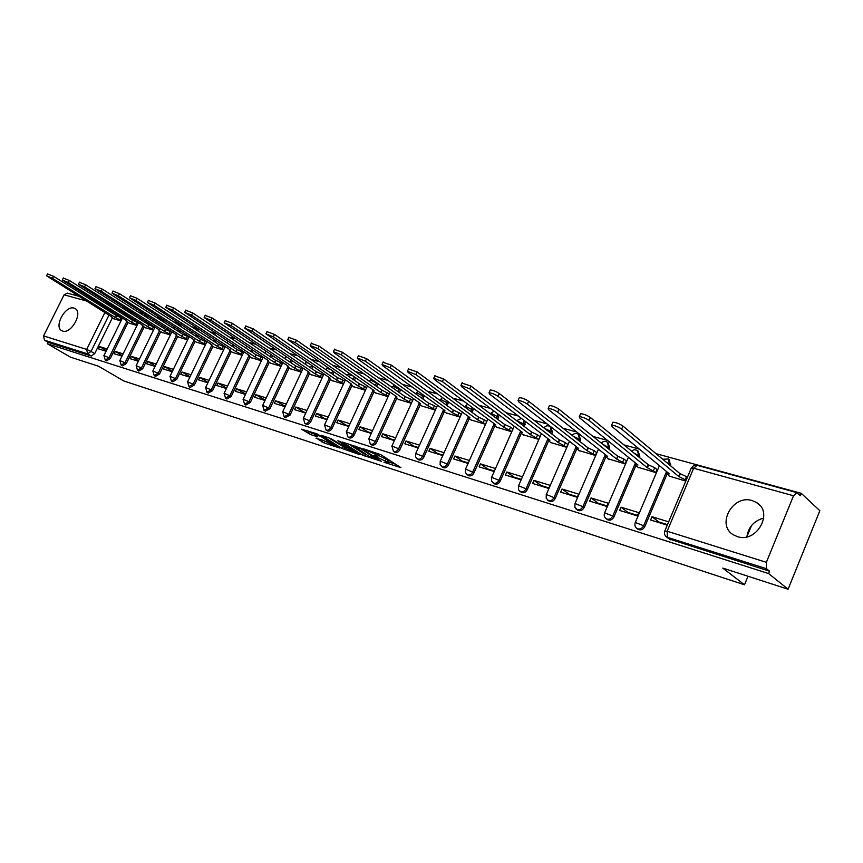 <?xml version="1.0" encoding="UTF-8"?>
<svg xmlns="http://www.w3.org/2000/svg" width="863" height="863" viewBox="0 0 863 863"><rect width="100%" height="100%" fill="white"/><g stroke="black" fill="none" stroke-linecap="round" stroke-linejoin="round"><path stroke-width="1.29" d="M384.003 462.266L400.961 467.681L380.95 454.747L363.032 448.663L375.049 454.154L377.8 456.505L373.722 455.664L387.066 461.899L388.102 463.129L384.003 462.266M131.91 314.046L131.478 312.244M148.102 318.318L146.171 315.707M164.682 322.665L162.719 320.259M181.651 327.109L179.687 324.909M199.019 331.629L197.088 329.688M216.786 336.214L214.93 334.585M234.855 340.799L233.237 339.612M376.548 386.354L377.832 383.56M399.375 392.589L400.734 389.558M422.892 398.997L424.294 395.696M447.099 405.588L448.544 401.975M472.05 412.363L473.474 408.382M497.778 419.342L499.105 414.876M524.305 426.527L525.362 421.403M551.684 433.916L552.46 432.147L550.745 426.926M579.958 441.532L580.637 439.957L578.933 434.693M609.159 449.375L609.742 448.016L608.048 442.719M639.343 457.455L639.817 456.354L638.135 451.025M670.562 465.793L669.246 459.612M737.326 536.592C756.689 543.604 774.154 512.158 756.344 502.428L752.169 500.594C732.687 494.068 715.772 525.243 733.604 534.931L737.326 536.592M62.654 331.058C71.208 334.369 83.301 312.352 75.038 308.533L74.067 308.134C65.448 305.027 53.549 326.85 61.78 330.691L62.654 331.058M316.236 438.059L324.078 442.978L339.914 448.08L316.915 433.798L301.446 429.181L310.788 434.65L317.843 436.861L313.042 433.215L321.025 436.549L335.276 445.988L322.751 440.173L316.074 438.35M793.529 495.761L693.636 468.242L667.153 531.241L766.366 562.32L793.529 495.761L796.776 492.59L800.335 495.664L801.285 493.345L819.85 510.713L788.092 589.224L722.784 568.102L744.499 584.79L123.754 380.961L98.598 366.257L70.486 357.163L47.4 343.787L768.609 573.561L769.569 571.209L766.452 568.695L667.412 537.347L665.556 536.042M788.092 589.224L768.609 573.561M362.568 455.179L381.424 461.327L361.349 448.436L342.082 441.953L362.568 455.179L363.377 453.431L366.797 454.887M359.968 454.682L341.856 448.436L321.295 435.265L331.014 438.684L341.726 445.06L346.786 446.635L337.843 440.777L339.731 441.381L360.119 454.359M763.744 518.08C753.938 520.81 748.318 527.066 746.905 536.851M114.628 313.226L114.143 314.208M112.298 317.94L94.714 353.614L91.036 351.446L87.573 353.841L44.477 340.205L43.56 335.912L64.099 294.812L67.346 293.129M801.285 493.345L656.031 453.668M639.321 449.105L623.96 444.898M607.509 440.41L592.978 436.441M576.775 432.007L563.043 428.253M547.066 423.895L534.089 420.346M518.35 416.042L506.074 412.697M490.551 408.458L478.943 405.286M463.647 401.101L452.676 398.102M437.584 393.981L427.217 391.144M412.331 387.088L402.525 384.402M387.854 380.389L378.587 377.865M364.1 373.906L355.351 371.511M341.058 367.606L332.784 365.351M318.674 361.5L310.874 359.364M296.948 355.556L289.58 353.55M275.826 349.785L268.878 347.886M255.297 344.175L248.749 342.384M235.329 338.728L229.159 337.034M215.912 333.42L210.097 331.834M197.012 328.253L191.543 326.764M178.609 323.226L173.474 321.823M160.691 318.328L155.858 317.012M143.226 313.56L138.695 312.32M126.214 308.911L121.963 307.757M109.623 304.38L105.653 303.291M93.452 299.957L89.73 298.943M77.67 295.653L72.039 294.402M47.4 343.787L48.134 342.331L44.477 340.205M766.366 562.32L766.452 568.695M669.159 476.074L685.805 481.09M668.663 521.856L651.975 516.71L658.868 521.986L667.477 524.65M651.975 516.71L650.594 520.001L667.261 525.168M620.993 507.174L619.612 510.4L637.358 515.901L638.739 512.633L620.993 507.174L627.984 512.417L637.574 515.394M638.016 467.261L655.751 472.568L657.121 469.332L656.484 469.148M591.026 497.94L589.656 501.123L606.818 506.441L608.188 503.226L591.026 497.94L598.102 503.172L607.034 505.934M607.897 458.728L625.049 463.863L626.409 460.68L625.761 460.508M562.029 489.019L560.67 492.137L577.282 497.282L578.642 494.132L562.029 489.019L569.192 494.219L577.487 496.786M578.76 450.464L595.351 455.437L596.7 452.32L596.053 452.136M533.96 480.367L532.622 483.442L548.695 488.426L550.044 485.319L533.96 480.367L541.198 485.545L548.9 487.94M550.54 442.482L566.603 447.293L567.94 444.229L567.293 444.046M523.205 434.736L538.771 439.407M522.352 476.797L506.775 471.996L514.089 477.153L521.23 479.364M506.775 471.996L505.448 475.017L521.015 479.839M496.71 427.228L511.781 431.748M495.513 468.533L480.432 463.884L487.8 469.019L494.391 471.058M480.432 463.884L479.116 466.851L494.186 471.522M471.025 419.957L485.513 424.305M469.396 460.486L454.887 456.02L462.309 461.122L468.285 462.967M454.887 456.02L453.582 458.943L468.08 463.431M446.106 412.892L460.055 417.088M444.078 452.687L430.119 448.393L437.584 453.463L442.978 455.135M430.119 448.393L428.825 451.263L442.773 455.588M421.931 406.041L435.351 410.087M419.515 445.125L406.074 440.993L413.582 446.031L418.426 447.53M406.074 440.993L404.79 443.819L418.221 447.983M398.447 399.396L411.371 403.291M395.675 437.789L382.741 433.798L390.281 438.814L394.596 440.152M382.741 433.798L381.468 436.581L394.391 440.594M375.642 392.935L388.08 396.689M372.525 430.659L360.065 426.818L367.638 431.802L371.457 432.989M360.065 426.818L358.803 429.558L371.263 433.42M353.474 386.656L365.459 390.281M350.044 423.733L338.037 420.033L345.642 424.995L348.986 426.031M338.037 420.033L336.797 422.741L348.792 426.462M331.921 380.551L343.474 384.046M328.199 417.002L316.624 413.442L324.251 418.372L327.153 419.267M316.624 413.442L315.394 416.106L326.958 419.688M310.971 374.607L322.104 377.983M306.958 410.464L295.804 407.034L303.442 411.931L305.923 412.697M295.804 407.034L294.585 409.655L305.729 413.107M290.583 368.835L301.316 372.093M286.3 404.111L275.556 400.799L285.275 406.3M275.556 400.799L274.337 403.377L285.081 406.71M270.734 363.215L281.09 366.354M266.214 397.919L255.836 394.725L265.189 400.087M255.836 394.725L254.628 397.271L264.995 400.486M251.413 357.735L261.392 360.777M246.645 391.899L236.645 388.814L245.642 394.035M236.645 388.814L235.448 391.327L245.448 394.423M232.589 352.406L242.223 355.34M227.605 386.031L217.961 383.053L226.602 388.134M217.961 383.053L216.775 385.534L226.419 388.523M214.261 347.217L223.549 350.054M209.062 380.324L199.752 377.455L208.069 382.395M199.752 377.455L198.576 379.893L207.886 382.784M196.386 342.147L205.362 344.898M190.993 374.758L182.007 371.985L190.011 376.807M182.007 371.985L180.842 374.402L189.828 377.185M178.965 337.217L187.627 339.871M173.387 369.332L164.704 366.656L172.406 371.349M164.704 366.656L163.549 369.04L172.222 371.726M161.974 332.406L170.335 334.963M156.214 364.046L147.832 361.468L155.275 365.988M147.832 361.468L146.688 363.819L155.07 366.408M145.394 327.703L153.474 330.184M139.472 358.889L131.381 356.397L138.565 360.745M131.381 356.397L130.237 358.717L138.328 361.219M129.223 323.118L137.012 325.524M123.139 353.862L115.318 351.446L122.266 355.632M115.318 351.446L114.196 353.744L122.007 356.16M130.464 317.508L129.935 318.576M128.058 322.395L110.324 358.523L109.018 357.746L105.264 360.065L106.57 360.842L110.324 358.523M146.688 321.899L146.127 323.042M144.207 326.958L126.322 363.56L125.016 362.773L121.187 365.114L122.492 365.89L126.322 363.56M163.312 326.387L162.708 327.627M160.755 331.629L142.708 368.717L141.403 367.929L137.497 370.281L138.803 371.068L142.708 368.717M180.367 330.971L179.709 332.309M177.724 336.419L159.515 373.992L158.199 373.204L154.218 375.588L155.534 376.376L159.515 373.992M197.843 335.675L197.152 337.12M195.114 341.338L176.742 379.418L175.437 378.62L171.37 381.014L172.686 381.813L176.742 379.418M215.772 340.497L215.027 342.05M212.956 346.365L194.412 384.974L193.107 384.175L188.965 386.592L190.27 387.39L194.412 384.974M234.175 345.427L233.377 347.099M231.252 351.532L212.557 390.68L211.241 389.871L206.883 392.234M253.064 350.475L252.212 352.277M250.043 356.84L231.165 396.538L229.86 395.729L225.534 398.177L226.85 398.986L231.165 396.538M272.46 355.653L271.543 357.584M269.332 362.277L250.281 402.546L248.976 401.737L244.553 404.208L245.869 405.027L250.281 402.546M292.384 360.961L291.403 363.043M289.137 367.875L269.914 408.728L268.609 407.908L263.927 410.292M312.859 366.397L311.813 368.641M309.483 373.614L290.087 415.071L288.781 414.24L284.164 416.764L285.48 417.584L290.087 415.071M333.916 371.975L332.794 374.38M330.4 379.515L310.831 421.597L309.526 420.766C308.177 423.086 306.602 423.938 304.801 423.302L306.106 424.132C307.908 424.769 309.483 423.916 310.831 421.597M355.556 377.692L354.359 380.292M351.91 385.578L332.158 428.296L330.853 427.465C329.483 429.828 327.875 430.68 326.02 430.022L327.325 430.853C329.181 431.522 330.788 430.669 332.158 428.296M374.035 391.824L354.089 435.2L352.794 434.359C351.403 436.764 349.763 437.627 347.854 436.937L349.148 437.778C351.058 438.469 352.708 437.606 354.089 435.2M396.797 398.231L376.667 442.298L375.373 441.457C373.97 443.906 372.277 444.769 370.313 444.057L371.608 444.898C373.571 445.61 375.265 444.747 376.667 442.298M420.238 404.844L399.914 449.612L398.63 448.76C397.196 451.252 395.47 452.126 393.442 451.381L394.725 452.234C396.753 452.978 398.479 452.104 399.914 449.612M444.369 411.64L423.862 457.142L422.579 456.29C421.122 458.825 419.353 459.709 417.261 458.933L416.915 458.695M469.235 418.652L448.533 464.909L447.261 464.046C445.783 466.624 443.96 467.509 441.802 466.71L441.414 466.441M494.877 425.869L473.97 472.913L472.708 472.039C471.198 474.672 469.332 475.567 467.099 474.726L466.678 474.413M521.317 433.312L500.206 481.166L498.954 480.292C497.422 482.967 495.502 483.863 493.194 482.989L492.719 482.633M548.588 440.993L527.282 489.677L526.031 488.803C524.477 491.532 522.503 492.439 520.13 491.522L519.58 491.112M576.754 448.911L555.233 498.469L554.003 497.595C552.417 500.367 550.389 501.284 547.929 500.335L547.304 499.85M605.837 457.099L584.111 507.552L582.892 506.667C581.274 509.504 579.192 510.421 576.646 509.429L575.934 508.868M655.826 472.385L647.11 467.584L589.105 420.464C585.481 418.102 582.212 416.851 579.31 416.7L579.72 417.972L637.973 465.006L635.589 464.618L635.869 465.524L613.949 516.937L612.752 516.052C611.101 518.943 608.954 519.871 606.322 518.825L605.513 518.167M666.97 474.272L644.812 526.646L643.625 525.761C641.953 528.717 639.742 529.645 637.002 528.544L636.074 527.757M744.499 584.79L747.994 576.257M760.605 518.987L763.733 518.231M746.916 536.732L751.533 525.513M540.087 436.387L539.44 436.203M513.086 428.782L512.46 428.609M311.284 343.366L319.127 346.16L381.845 390.065L389.224 393.916M288.792 337.433L296.462 340.195L359.375 383.765L366.689 387.573M107.195 348.954L99.644 346.624L98.533 348.889L106.073 351.23M113.431 318.652L120.96 320.971M99.644 346.624L106.365 350.648M208.22 393.053L212.557 390.68M265.265 411.133L269.914 408.728M418.275 459.612L418.544 459.785C420.637 460.562 422.406 459.677 423.862 457.142M442.784 467.368L443.075 467.563C445.232 468.372 447.056 467.487 448.533 464.909M468.048 475.373L468.372 475.589C470.594 476.419 472.46 475.535 473.97 472.913M494.1 483.614L494.456 483.852C496.764 484.736 498.674 483.83 500.206 481.166M520.982 492.126L521.371 492.395C523.755 493.302 525.718 492.395 527.282 489.677M548.728 500.896L549.159 501.198C551.619 502.158 553.647 501.241 555.233 498.469M577.379 509.957L577.865 510.303C580.411 511.306 582.493 510.378 584.111 507.552M606.991 519.321L607.52 519.709C610.163 520.756 612.309 519.828 613.949 516.937M637.606 528.987L638.199 529.429C640.929 530.518 643.14 529.591 644.812 526.646M116.009 308.404L116.084 309.86M48.134 342.331L91.251 356.009L94.714 353.614M769.569 571.209L669.267 538.987M388.231 462.838L388.911 461.338L387.886 460.108L387.066 461.899M378.328 455.34L387.886 460.108M377.929 456.214L378.62 454.704L377.552 453.431L376.732 455.243M388.63 461.964L395.642 464.24M348.576 443.97L363.377 453.431M378.091 460.098L360.658 448.62L355.006 446.764L368.177 455.761L378.091 460.098M345.815 448.07L345.071 447.832L344.272 449.558M327.811 437.293L345.071 447.832M347.724 449.278L355.793 452.644L347.778 447.509L342.73 445.944L347.724 449.278M307.595 430.799L312.902 433.345M322.233 440.011L325.383 441.446M686.171 480.216L678.782 476.516L621.662 429.084C617.994 426.678 614.639 425.394 611.587 425.243L611.932 426.505L669.332 473.852L666.819 473.442L669.699 476.516M612.611 422.859L612.881 422.234C615.945 422.374 619.3 423.657 622.957 426.063L679.99 473.658L686.517 476.646L685.319 479.504M687.369 477.358L686.517 476.646M679.99 473.658L678.782 476.516M635.869 465.524L638.555 467.692M580.335 414.326L580.594 413.744C583.507 413.884 586.775 415.135 590.389 417.498L648.307 464.769L654.715 467.714L653.528 470.518M657.013 469.591L654.715 467.714M648.307 464.769L647.11 467.584M625.125 463.69L616.484 458.943L557.692 412.136C554.111 409.828 550.939 408.598 548.156 408.458L548.641 409.742L607.649 456.451L605.395 456.085L608.447 459.159M549.192 406.106L549.429 405.556C552.212 405.686 555.384 406.915 558.965 409.235L617.671 456.182L623.981 459.073L622.795 461.834M626.301 460.928L623.981 459.073M617.671 456.182L616.484 458.943M595.427 455.265L586.872 450.583L527.369 404.111C523.83 401.834 520.734 400.637 518.08 400.508L518.62 401.791L578.318 448.177L576.171 447.832L579.3 450.896M519.116 398.167L519.343 397.66C521.996 397.778 525.092 398.976 528.631 401.252L588.048 447.875L594.24 450.713L593.075 453.431M596.592 452.568L594.24 450.713M588.048 447.875L586.872 450.583M566.678 447.12L558.199 442.503L498.07 396.354C494.575 394.121 491.565 392.945 489.03 392.816L489.623 394.111L549.925 440.162L547.886 439.839L551.09 442.892M490.065 390.508L490.281 390.022C492.816 390.141 495.826 391.317 499.321 393.55L559.364 439.839L565.459 442.633L564.305 445.297M567.832 444.467L565.459 442.633M559.364 439.839L558.199 442.503M538.846 439.235L530.443 434.672L469.763 388.857L460.939 385.383L461.597 386.689L522.428 432.406L520.486 432.093L520.939 433.032L523.755 435.146M461.975 383.096L471.004 386.095L531.597 432.05L537.595 434.801L536.441 437.422M539.99 436.613L537.595 434.801M531.597 432.05L530.443 434.672M511.856 431.576L503.55 427.088L442.385 381.597L433.765 378.199L434.477 379.504L495.783 424.887L493.927 424.596L494.423 425.545L497.271 427.638M434.801 375.923L443.604 378.9L504.693 424.51L510.594 427.207L509.45 429.785M512.989 429.008L510.594 427.207M504.693 424.51L503.55 427.088M485.61 424.1L477.487 419.731L415.89 374.585L407.476 371.241L408.231 372.557L469.947 417.606L468.188 417.325L468.717 418.275L471.586 420.357M408.512 368.986L417.099 371.921L478.62 417.196L484.423 419.86L483.291 422.395M486.743 421.565L484.423 419.86M478.62 417.196L477.487 419.731M460.162 416.84L452.201 412.6L390.238 367.789L382.018 364.51L382.827 365.826L444.898 410.54L443.215 410.27L443.787 411.22L446.667 413.301M383.043 362.277L391.435 365.178L453.323 410.108L459.04 412.719L457.919 415.222M461.284 414.348L459.04 412.719M453.323 410.108L452.201 412.6M435.47 409.806L427.681 405.686L365.383 361.209L357.358 357.994L358.21 359.31L420.583 403.679L418.976 403.42L419.591 404.38L422.482 406.441M358.382 355.772L366.581 358.641L428.792 403.226L434.413 405.804L433.302 408.264M436.581 407.358L434.413 405.804M428.792 403.226L427.681 405.686M411.5 402.989L403.873 398.965L341.306 354.833L333.452 351.673L334.348 352.989L396.98 397.023L395.448 396.775L396.095 397.746L399.008 399.785M334.477 349.472L342.482 352.298L404.974 396.549L410.518 399.084L409.418 401.511M412.6 400.572L410.518 399.084M404.974 396.549L403.873 398.965M388.231 396.354L380.756 392.438L317.962 348.652L310.27 345.534L311.209 346.861L374.057 390.561L372.6 390.324L373.269 391.295L376.203 393.323M381.845 390.065L380.756 392.438M365.621 389.925L358.296 386.106L295.308 342.643L287.778 339.591L351.791 384.272L350.389 384.046L351.101 385.017L354.035 387.034M359.375 383.765L358.296 386.106M343.647 383.668L336.462 379.947L273.323 336.829L265.955 333.819L330.141 378.167L328.803 377.951L329.537 378.922L332.482 380.928M266.969 331.683L274.477 334.413L337.541 377.638L342.838 380.076L341.77 382.385M344.715 381.36L342.838 380.076M337.541 377.638L336.462 379.947M322.287 377.595L315.243 373.959L251.985 331.176L244.758 328.22L309.094 372.233L307.811 372.018L308.576 372.999L311.532 374.984M245.761 326.106L253.118 328.792L316.3 371.683L321.532 374.078L320.464 376.365M323.345 375.319L321.532 374.078M316.3 371.683L315.243 373.959M301.5 371.683L294.596 368.145L231.252 325.685L224.164 322.773L288.62 366.451L287.39 366.257L288.177 367.239L291.144 369.213M225.167 320.68L232.374 323.345L295.653 365.89L300.799 368.264L299.752 370.507M302.557 369.44L300.799 368.264M295.653 365.89L294.596 368.145M281.284 365.934L274.51 362.471L211.111 320.346L204.153 317.487L268.684 360.831L267.508 360.637L268.328 361.619L271.295 363.582M205.157 315.405L212.222 318.037L275.556 360.259L280.637 362.589L279.59 364.801M282.33 363.722L280.637 362.589M275.556 360.259L274.51 362.471M261.608 360.335L254.952 356.958L191.521 315.157L184.704 312.341L249.288 355.362L248.156 355.178L249.008 356.16L251.974 358.102M185.696 310.281L192.632 312.891L255.998 354.779L261.004 357.077L259.968 359.256M262.643 358.156L261.004 357.077M255.998 354.779L254.952 356.958M242.438 354.887L235.923 351.586L172.481 310.119L165.782 307.336L230.399 350.033L229.31 349.86L230.184 350.842L233.15 352.773M166.775 305.308L173.571 307.875L236.947 349.439L241.888 351.705L240.863 353.862M243.463 352.74L241.888 351.705M236.947 349.439L235.923 351.586M223.776 349.591L217.368 346.354L153.948 305.211L147.368 302.471L211.996 344.844L210.95 344.671L211.845 345.653L214.811 347.573M148.36 300.453L155.027 302.999L218.393 344.229L223.269 346.473L222.255 348.598M224.79 347.465L223.269 346.473M218.393 344.229L217.368 346.354M205.588 344.413L199.299 341.263L135.912 300.432L129.45 297.735L194.056 339.785L193.064 339.623L193.981 340.605L196.947 342.503M130.432 295.739L136.99 298.253L200.313 339.159L205.124 341.37L204.121 343.474M206.591 342.32L205.124 341.37M200.313 339.159L199.299 341.263M187.864 339.386L181.683 336.29L118.36 295.782L112.007 293.118L176.581 334.844L175.621 334.693L176.559 335.675L179.526 337.573M112.977 291.144L119.418 293.636L182.686 334.218L187.444 336.408L186.44 338.469M188.857 337.314L187.444 336.408M182.686 334.218L181.683 336.29M170.572 334.466L164.509 331.446L101.251 291.252L95.006 288.63L159.526 330.044L158.609 329.893L159.558 330.874L162.524 332.751M95.976 286.678L102.309 289.137L165.502 329.407L170.194 331.554L169.202 333.603M171.564 332.428L170.194 331.554M165.502 329.407L164.509 331.446M153.711 329.677L147.756 326.721L84.596 286.84L78.447 284.251L142.902 325.351L142.007 325.2L142.988 326.192L145.944 328.048M79.418 282.32L85.631 284.747L148.749 324.704L153.377 326.829L152.395 328.846M154.693 327.67L153.377 326.829M148.749 324.704L147.756 326.721M137.271 325.006L131.413 322.104L68.36 282.535L62.309 279.99L126.678 320.766L125.815 320.637L126.818 321.619L129.774 323.463M63.269 278.069L69.385 280.475L132.395 320.119L136.969 322.223L135.987 324.208M138.242 323.021L136.969 322.223M132.395 320.119L131.413 322.104M121.208 320.453L115.469 317.606L52.524 278.35L46.57 275.826L110.842 316.3L113.981 318.986M47.53 273.927L53.549 276.311L116.44 315.642L120.949 317.724L119.989 319.688M122.179 318.49L120.949 317.724M116.44 315.642L115.469 317.606M130.194 311.435L130.626 313.237M145.75 315.513L146.818 317.498M162.276 320.044L163.398 321.845M179.224 324.693L180.367 326.279M196.602 329.461L197.746 330.799M214.423 334.337L215.502 335.373M232.697 339.353L233.571 339.957M376.559 382.665L375.276 385.47M377.746 383.733L371.306 380.432L369.957 380.518M399.472 388.663L398.123 391.694M400.54 390.054L394.024 386.71L392.611 386.797M423.043 394.801L421.629 398.091M424.003 396.549L417.412 393.161L415.923 393.258M447.293 401.068L445.858 404.682M448.156 403.248L441.5 399.817L439.936 399.925M472.234 407.465L470.81 411.457M473.053 410.141L466.311 406.667L464.682 406.786M497.875 413.96L496.549 418.426M498.706 417.25L491.899 413.733L490.141 413.647M524.143 420.475L523.086 425.599M525.168 424.585L516.732 420.777M543.949 427.951C545.664 425.675 547.757 425.2 550.227 426.516L551.252 431.22L550.475 432.989M552.46 432.147L544.402 428.296M572.137 435.394C573.927 433.323 575.999 432.935 578.361 434.24L579.451 439.019L578.76 440.594M580.637 439.957L573.118 436.171M601.295 443.086C603.14 441.22 605.179 440.928 607.423 442.212L608.566 447.077L607.984 448.436M609.742 448.016L602.924 444.391M631.468 451.025L634.37 449.645L637.444 450.454L638.652 455.405L638.178 456.505M639.817 456.354L633.852 452.978M662.708 459.235L668.491 458.976L669.418 464.833M670.907 464.963L665.966 461.964M111.014 310.96L110.529 311.953M108.954 315.135L91.036 351.446L86.688 349.418L104.876 312.589M106.451 309.407L106.947 308.415M101.823 305.2L98.102 304.186M86.03 300.853L64.099 294.812M43.56 335.912L86.688 349.418L87.573 353.841L91.251 356.009M129.18 316.699L128.663 317.767M126.775 321.597L109.018 357.746L103.938 355.578L105.264 360.065M145.405 321.079L144.844 322.233M142.924 326.149L125.016 362.773L119.849 360.572L121.187 365.114M162.028 325.567L161.424 326.807M159.472 330.82L141.403 367.929L136.16 365.685L137.497 370.281M179.073 330.151L178.425 331.489M176.44 335.599L158.199 373.204L152.87 370.939L154.218 375.588M196.559 334.844L195.858 336.29M193.83 340.507L175.437 378.62L170.011 376.322L171.37 381.014M214.488 339.655L213.744 341.209M211.662 345.534L193.107 384.175L187.584 381.834L188.965 386.592M232.891 344.585L232.093 346.257M229.968 350.691L211.241 389.871L205.621 387.498L207.012 392.309L208.317 393.118M251.78 349.623L250.928 351.424M248.76 355.988L229.86 395.729L224.143 393.312L225.534 398.177M271.176 354.801L270.259 356.732M268.048 361.424L248.976 401.737L243.15 399.289L244.553 404.208M291.111 360.098L290.13 362.18M287.854 367.002L268.609 407.908L262.676 405.416L264.1 410.4L265.405 411.22M311.586 365.524L310.54 367.767M308.21 372.74L288.781 414.24L282.74 411.716L284.164 416.764M332.633 371.101L331.511 373.506M329.137 378.63L309.526 420.766L303.355 418.188L304.801 423.302M354.294 376.807L353.086 379.407M350.648 384.682L330.853 427.465L324.564 424.855L326.02 430.022M372.773 390.907L352.794 434.359L346.376 431.705L347.854 436.937M395.556 397.304L375.373 441.457L368.825 438.749L370.313 444.057M418.997 403.895L398.63 448.76L391.931 446.009L393.442 451.381M443.151 410.669L422.579 456.29L415.739 453.485L415.599 456.937L418.544 459.785M468.048 417.627L447.261 464.046L440.259 461.187L440.119 464.693L443.075 467.563M494.197 423.711L472.708 472.039L465.545 469.127L465.405 472.676L468.372 475.589M520.669 431.09L498.954 480.292L491.619 477.315L491.479 480.918L494.456 483.852M547.983 438.684L526.031 488.803L518.523 485.772L518.577 489.839L521.371 492.395M576.193 446.516L554.003 497.595L546.311 494.499L546.171 498.188L549.159 501.198M605.319 454.607L582.892 506.667L574.995 503.507L574.866 507.25L577.865 510.303M635.427 462.946L612.752 516.052L604.65 512.827C603.722 515.265 604.283 517.261 606.322 518.825L607.52 519.709M666.57 471.565L643.625 525.761L635.308 522.46C634.381 524.92 634.941 526.959 637.002 528.544L638.199 529.429M635.157 522.827L659.408 465.664M604.499 513.172L628.426 457.293M574.855 503.841L598.458 449.181M546.171 494.812L569.472 441.295M518.404 486.063L541.403 433.658M491.5 477.595L514.219 426.236M465.427 469.386L487.865 419.03M440.152 461.435L462.32 412.039M415.632 453.711L437.541 405.243M391.834 446.225L413.485 398.63M368.728 438.954L390.13 392.212M346.29 431.899L367.444 385.955M324.477 425.038L345.405 379.882M347.94 374.413L352.999 375.912M303.28 418.361L323.97 373.97M326.527 368.479L329.839 369.17M282.654 411.878L303.129 368.21M305.707 362.719L307.778 362.935M262.6 405.567L282.859 362.6M285.448 357.099L286.57 357.034M243.075 399.429L263.118 357.142M224.067 393.452L243.905 351.824M205.567 387.638L225.189 346.635M187.53 381.964L206.958 341.575M169.946 376.441L189.18 336.646M152.816 371.047L171.856 331.834M136.106 365.793L154.952 327.142M119.795 360.669L138.468 322.557M103.894 355.664L122.384 318.08M670.724 539.85L667.412 537.347L667.153 531.241L664.737 531.187M112.406 306.128L112.481 307.595M108.986 305.383L110.572 304.973M796.776 492.59L696.937 465.286L693.679 465.61L691.339 467.929L693.636 468.242L697.088 465.33M669.925 539.494L666.624 536.991C664.521 535.362 663.949 533.302 664.898 530.799L691.134 468.426M386.236 459.04L385.416 460.831M377.66 456.516L377.39 457.099M375.718 452.687L375.049 454.154M365.826 454.564L365.017 456.322M342.654 446.7L341.856 448.436M348.134 446.732L347.778 447.509M311.597 432.924L310.788 434.65M309.181 431.802L308.382 433.517M324.866 441.273L324.078 442.978M322.482 440.162L321.683 441.867M680.303 473.744L679.095 476.603M622.957 426.063L621.662 429.084M648.609 464.855L647.412 467.67M590.389 417.498L589.105 420.464M617.962 456.268L616.775 459.03M558.965 409.235L557.692 412.136M588.329 447.951L587.153 450.669M528.631 401.252L527.369 404.111M559.634 439.914L558.48 442.579M499.321 393.55L498.07 396.354M531.856 432.126L530.713 434.747M471.004 386.095L469.763 388.857M504.952 424.574L503.809 427.153M443.604 378.9L442.385 381.597M478.868 417.261L477.735 419.796M417.099 371.921L415.89 374.585M453.571 410.173L452.439 412.665M391.435 365.178L390.238 367.789M429.019 403.291L427.908 405.75M366.581 358.641L365.383 361.209M405.2 396.613L404.1 399.03M342.482 352.298L341.306 354.833M387.304 392.568L386.214 394.952M382.061 390.119L380.971 392.503M319.127 346.16L317.962 348.652M364.758 386.225L363.668 388.577M359.591 383.819L358.501 386.171M296.462 340.195L295.308 342.643M337.746 377.692L336.667 380.011M274.477 334.413L273.323 336.829M316.505 371.737L315.437 374.024M253.118 328.792L251.985 331.176M295.847 365.944L294.79 368.199M232.374 323.345L231.252 325.685M275.75 360.313L274.704 362.525M212.222 318.037L211.111 320.346M256.182 354.822L255.146 357.012M192.632 312.891L191.521 315.157M237.131 349.483L236.095 351.64M173.571 307.875L172.481 310.119M218.566 344.283L217.552 346.408M155.027 302.999L153.948 305.211M200.486 339.213L199.472 341.306M136.99 298.253L135.912 300.432M182.859 334.272L181.856 336.333M119.418 293.636L118.36 295.782M165.664 329.45L164.671 331.489M102.309 289.137L101.251 291.252M148.9 324.747L147.918 326.764M85.631 284.747L84.596 286.84M132.546 320.162L131.575 322.158M69.385 280.475L68.36 282.535M116.591 315.685L115.62 317.649M53.549 276.311L52.524 278.35M760.195 505.804L756.344 502.428M521.403 418.382L516.657 420.723M490.238 413.711L494.046 411.079M464.628 406.905L467.768 404.154M439.785 400.27L442.428 397.509M415.675 393.819L417.919 391.101M392.266 387.552L394.186 384.898M369.526 381.446L371.187 378.889M347.433 375.491L348.889 373.053M325.966 369.709L327.239 367.379M305.081 364.067L306.214 361.867M284.758 358.566L285.782 356.505M264.984 353.215L265.912 351.273M245.728 347.994L246.591 346.182M226.98 342.902L227.778 341.219M233.086 339.515L232.384 339.17M208.706 337.929L209.461 336.376M214.779 334.488L213.377 333.981M190.906 333.086L191.597 331.64M196.947 329.601L195.081 329.062M173.539 328.35L174.197 327.012M179.558 324.833L177.336 324.326M156.613 323.733L157.217 322.492M162.6 320.184L160.097 319.731M140.097 319.234L140.658 318.069M146.063 315.642L143.312 315.265M123.981 314.822L124.509 313.754M129.515 311.004L126.958 310.917M110.486 304.919L106.516 303.83M94.304 300.497L90.593 299.483M78.522 296.182L67.195 293.086M355.297 446.128L355.006 446.764M356.171 451.834L355.901 452.428M335.631 445.211L335.373 445.783M313.312 432.633L313.042 433.215M667.336 472.201L666.819 473.442M612.881 422.234L611.587 425.243M636.074 463.474L635.589 464.618M580.594 413.744L579.31 416.7M605.848 455.017L605.395 456.085M549.429 405.556L548.156 408.458M576.603 446.84L576.171 447.832M519.343 397.66L518.08 400.508M548.285 438.911L547.886 439.839M490.281 390.022L489.03 392.816M520.864 431.23L520.486 432.093M462.18 382.643L460.939 385.383M494.294 423.787L493.927 424.596M434.995 375.502L433.765 378.199M468.523 416.57L468.188 417.325M408.684 368.587L407.476 371.241M443.539 409.558L443.215 410.27M383.215 361.899L382.018 364.51M419.278 402.751L418.976 403.42M358.544 355.427L357.358 357.994M395.739 396.149L395.448 396.775M334.628 349.137L333.452 351.673M372.87 389.731L372.6 390.324M311.435 343.053L310.27 345.534M350.648 383.485L350.389 384.046M288.932 337.142L287.778 339.591M267.099 331.414L265.955 333.819M245.89 325.847L244.758 328.22M225.286 320.432L224.164 322.773M205.265 315.178L204.153 317.487M185.804 310.065L184.704 312.341M166.872 305.103L165.782 307.336M148.447 300.27L147.368 302.471M130.518 295.556L129.45 297.735M113.064 290.982L112.007 293.118M96.063 286.516L95.006 288.63M79.493 282.169L78.447 284.251M63.344 277.929L62.309 279.99M47.594 273.798L46.57 275.826"/></g></svg>
